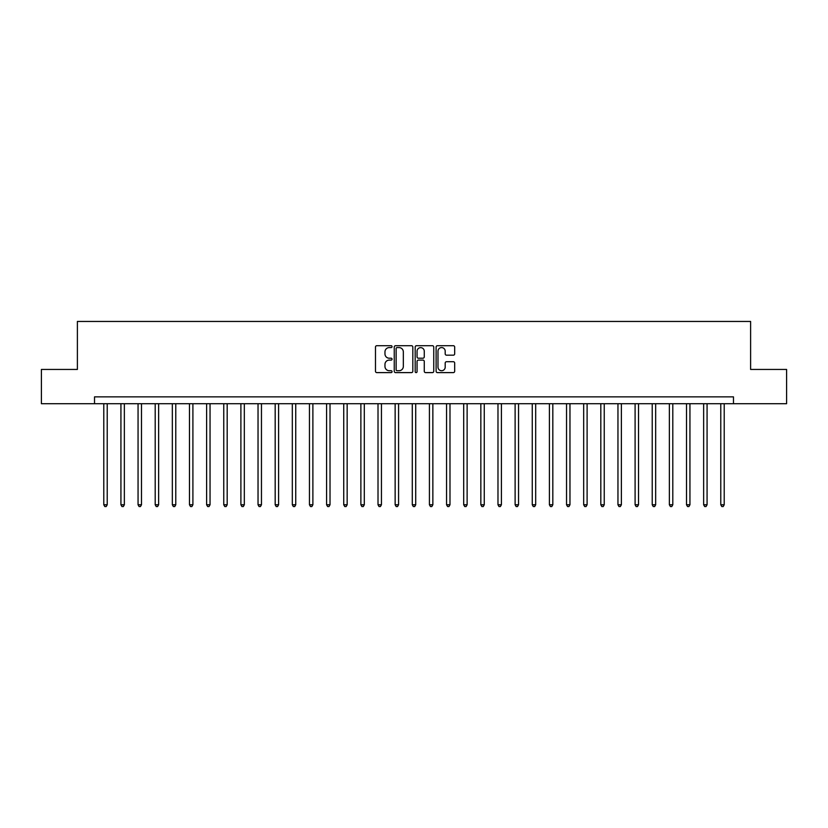 <?xml version="1.0" encoding="UTF-8"?>
<svg xmlns="http://www.w3.org/2000/svg" width="828" height="828" viewBox="0 0 828 828"><rect width="100%" height="100%" fill="white"/><g stroke="black" fill="none" stroke-linecap="round" stroke-linejoin="round"><path stroke-width="1.24" d="M392.058 346.642A0.942 0.942 0 0 0 391.116 345.7L376.823 345.7A1.345 1.345 0 0 0 375.477 347.046L375.477 371.265A1.345 1.345 0 0 0 376.823 372.61L391.116 372.61A0.942 0.942 0 0 0 392.058 371.668A0.942 0.942 0 0 0 391.116 370.727L389.274 370.727A4.306 4.306 0 0 1 384.968 366.421L384.968 364.403A4.306 4.306 0 0 1 389.274 360.097L391.116 360.097A0.942 0.942 0 0 0 392.058 359.155A0.942 0.942 0 0 0 391.116 358.214L389.274 358.214A4.306 4.306 0 0 1 384.968 353.908L384.968 351.89A4.306 4.306 0 0 1 389.274 347.584L391.116 347.584A0.942 0.942 0 0 0 392.058 346.642M453.33 355.181A1.345 1.345 0 0 0 454.675 353.835L454.675 347.046A1.345 1.345 0 0 0 453.33 345.7L437.453 345.7A1.345 1.345 0 0 0 436.108 347.046L436.108 371.265A1.345 1.345 0 0 0 437.453 372.61L453.33 372.61A1.345 1.345 0 0 0 454.675 371.265L454.675 363.057A1.345 1.345 0 0 0 453.33 361.712L446.54 361.712A1.345 1.345 0 0 0 445.195 363.057L445.195 367.125A3.602 3.602 0 0 1 441.593 370.727A3.602 3.602 0 0 1 437.991 367.125L437.991 351.186A3.602 3.602 0 0 1 441.593 347.584A3.602 3.602 0 0 1 445.195 351.186L445.195 353.835A1.345 1.345 0 0 0 446.54 355.181L453.33 355.181M94.527 403.712L41.4 403.712L41.4 369.443L77.387 369.443L77.387 321.45L750.613 321.45L750.613 369.443L786.6 369.443L786.6 403.712L733.473 403.712L733.473 396.86L94.527 396.86L94.527 403.712L733.473 403.712M412.82 347.046A1.345 1.345 0 0 0 411.475 345.7L395.598 345.7A1.345 1.345 0 0 0 394.252 347.046L394.252 371.265A1.345 1.345 0 0 0 395.598 372.61L411.475 372.61A1.345 1.345 0 0 0 412.82 371.265L412.82 347.046M416.525 345.7L432.402 345.7A1.345 1.345 0 0 1 433.748 347.046L433.748 371.265A1.345 1.345 0 0 1 432.402 372.61L425.613 372.61A1.345 1.345 0 0 1 424.267 371.265L424.267 361.443A1.345 1.345 0 0 0 422.911 360.097L418.409 360.097A1.345 1.345 0 0 0 417.064 361.443L417.064 371.668A0.942 0.942 0 0 1 416.122 372.61A0.942 0.942 0 0 1 415.18 371.668L415.18 347.046A1.345 1.345 0 0 1 416.525 345.7M397.078 347.584A0.942 0.942 0 0 0 396.136 348.526L396.136 369.785A0.942 0.942 0 0 0 397.078 370.727L399.024 370.727A4.306 4.306 0 0 0 403.329 366.421L403.329 351.89A4.306 4.306 0 0 0 399.024 347.584L397.078 347.584M424.267 351.248A3.602 3.602 0 0 0 420.665 347.646A3.602 3.602 0 0 0 417.064 351.248L417.064 356.868A1.345 1.345 0 0 0 418.409 358.214L422.911 358.214A1.345 1.345 0 0 0 424.267 356.868L424.267 351.248M103.79 403.712L103.79 504.769L107.216 504.769L107.216 403.712M107.216 504.769L106.181 506.55L104.814 506.55L103.79 504.769M120.929 403.712L120.929 504.769L124.355 504.769L124.355 403.712M124.355 504.769L123.32 506.55L121.954 506.55L120.929 504.769M138.059 403.712L138.059 504.769L141.495 504.769L141.495 403.712M141.495 504.769L140.46 506.55L139.094 506.55L138.059 504.769M155.198 403.712L155.198 504.769L158.634 504.769L158.634 403.712M158.634 504.769L157.599 506.55L156.233 506.55L155.198 504.769M172.338 403.712L172.338 504.769L175.774 504.769L175.774 403.712M175.774 504.769L174.739 506.55L173.373 506.55L172.338 504.769M189.477 403.712L189.477 504.769L192.903 504.769L192.903 403.712M192.903 504.769L191.879 506.55L190.512 506.55L189.477 504.769M206.617 403.712L206.617 504.769L210.043 504.769L210.043 403.712M210.043 504.769L209.018 506.55L207.652 506.55L206.617 504.769M223.757 403.712L223.757 504.769L227.182 504.769L227.182 403.712M227.182 504.769L226.158 506.55L224.781 506.55L223.757 504.769M240.896 403.712L240.896 504.769L244.322 504.769L244.322 403.712M244.322 504.769L243.297 506.55L241.921 506.55L240.896 504.769M258.036 403.712L258.036 504.769L261.462 504.769L261.462 403.712M261.462 504.769L260.437 506.55L259.06 506.55L258.036 504.769M275.175 403.712L275.175 504.769L278.601 504.769L278.601 403.712M278.601 504.769L277.577 506.55L276.2 506.55L275.175 504.769M292.315 403.712L292.315 504.769L295.741 504.769L295.741 403.712M295.741 504.769L294.716 506.55L293.34 506.55L292.315 504.769M309.455 403.712L309.455 504.769L312.88 504.769L312.88 403.712M312.88 504.769L311.856 506.55L310.479 506.55L309.455 504.769M326.594 403.712L326.594 504.769L330.02 504.769L330.02 403.712M330.02 504.769L328.995 506.55L327.619 506.55L326.594 504.769M343.734 403.712L343.734 504.769L347.16 504.769L347.16 403.712M347.16 504.769L346.135 506.55L344.758 506.55L343.734 504.769M360.873 403.712L360.873 504.769L364.299 504.769L364.299 403.712M364.299 504.769L363.264 506.55L361.898 506.55L360.873 504.769M378.013 403.712L378.013 504.769L381.439 504.769L381.439 403.712M381.439 504.769L380.404 506.55L379.038 506.55L378.013 504.769M395.142 403.712L395.142 504.769L398.579 504.769L398.579 403.712M398.579 504.769L397.543 506.55L396.177 506.55L395.142 504.769M412.282 403.712L412.282 504.769L415.718 504.769L415.718 403.712M415.718 504.769L414.683 506.55L413.317 506.55L412.282 504.769M429.421 403.712L429.421 504.769L432.858 504.769L432.858 403.712M432.858 504.769L431.823 506.55L430.456 506.55L429.421 504.769M446.561 403.712L446.561 504.769L449.987 504.769L449.987 403.712M449.987 504.769L448.962 506.55L447.596 506.55L446.561 504.769M463.701 403.712L463.701 504.769L467.127 504.769L467.127 403.712M467.127 504.769L466.102 506.55L464.736 506.55L463.701 504.769M480.84 403.712L480.84 504.769L484.266 504.769L484.266 403.712M484.266 504.769L483.241 506.55L481.865 506.55L480.84 504.769M497.98 403.712L497.98 504.769L501.406 504.769L501.406 403.712M501.406 504.769L500.381 506.55L499.005 506.55L497.98 504.769M515.119 403.712L515.119 504.769L518.545 504.769L518.545 403.712M518.545 504.769L517.521 506.55L516.144 506.55L515.119 504.769M532.259 403.712L532.259 504.769L535.685 504.769L535.685 403.712M535.685 504.769L534.66 506.55L533.284 506.55L532.259 504.769M549.399 403.712L549.399 504.769L552.825 504.769L552.825 403.712M552.825 504.769L551.8 506.55L550.423 506.55L549.399 504.769M566.538 403.712L566.538 504.769L569.964 504.769L569.964 403.712M569.964 504.769L568.939 506.55L567.563 506.55L566.538 504.769M583.678 403.712L583.678 504.769L587.104 504.769L587.104 403.712M587.104 504.769L586.079 506.55L584.703 506.55L583.678 504.769M600.817 403.712L600.817 504.769L604.243 504.769L604.243 403.712M604.243 504.769L603.219 506.55L601.842 506.55L600.817 504.769M617.957 403.712L617.957 504.769L621.383 504.769L621.383 403.712M621.383 504.769L620.348 506.55L618.982 506.55L617.957 504.769M635.097 403.712L635.097 504.769L638.523 504.769L638.523 403.712M638.523 504.769L637.488 506.55L636.121 506.55L635.097 504.769M652.226 403.712L652.226 504.769L655.662 504.769L655.662 403.712M655.662 504.769L654.627 506.55L653.261 506.55L652.226 504.769M669.366 403.712L669.366 504.769L672.802 504.769L672.802 403.712M672.802 504.769L671.767 506.55L670.401 506.55L669.366 504.769M686.505 403.712L686.505 504.769L689.941 504.769L689.941 403.712M689.941 504.769L688.906 506.55L687.54 506.55L686.505 504.769M703.645 403.712L703.645 504.769L707.071 504.769L707.071 403.712M707.071 504.769L706.046 506.55L704.68 506.55L703.645 504.769M720.784 403.712L720.784 504.769L724.21 504.769L724.21 403.712M724.21 504.769L723.186 506.55L721.819 506.55L720.784 504.769"/></g></svg>
